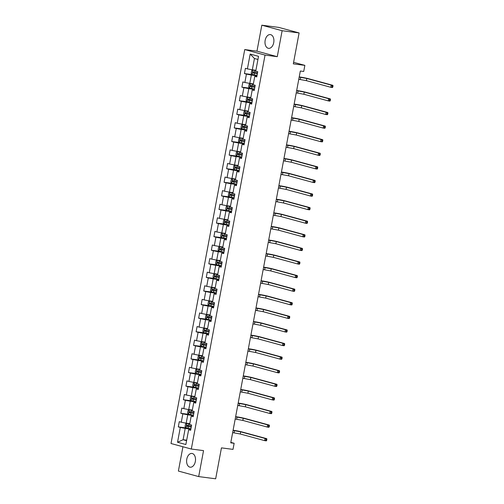 <?xml version="1.0" encoding="UTF-8"?>
<svg xmlns="http://www.w3.org/2000/svg" width="504" height="504" viewBox="0 0 504 504"><rect width="100%" height="100%" fill="white"/><g stroke="black" fill="none" stroke-linecap="round" stroke-linejoin="round"><path stroke-width="0.76" d="M195.338 461.488A6.93 4.41 -82.6 0 0 191.955 453.449A6.93 4.41 -82.6 0 0 186.782 459.157A6.93 4.41 -82.6 0 0 190.166 467.195A6.93 4.41 -82.6 0 0 195.338 461.488M273.729 42.626A6.93 4.41 -82.6 0 0 270.339 34.593A6.93 4.41 -82.6 0 0 265.167 40.301A6.93 4.41 -82.6 0 0 268.55 48.334A6.93 4.41 -82.6 0 0 273.729 42.626M182.933 446.752L178.384 471.064L198.683 476.589L215.668 478.8L221.451 447.873L232.999 449.379L234.139 443.281L230.832 442.38M244.736 49.568L171.013 443.507L191.312 449.033L265.041 55.087L244.736 49.568L256.964 51.162L277.263 56.681L282.127 30.719L261.822 25.2L256.964 51.162M261.822 25.2L278.807 27.411L299.105 32.936L293.315 63.863L304.863 65.369L293.612 62.307M282.127 30.719L299.105 32.936M190.751 429.685L188.641 429.723L190.644 430.265L191.621 425.036L189.624 424.494L191.186 416.128L193.189 416.676L194.166 411.447L192.163 410.905L193.731 402.539L195.735 403.087L196.711 397.858L194.708 397.316L196.27 388.949L198.274 389.491L199.256 384.269L197.253 383.72L198.815 375.36L200.819 375.902L201.795 370.679L199.792 370.131L201.361 361.771L203.364 362.313L204.341 357.084L202.337 356.542L203.906 348.176L205.903 348.724L206.886 343.495L204.882 342.953L206.445 334.587L208.448 335.135L209.425 329.906L207.428 329.364L208.99 320.998L210.993 321.546L211.97 316.317L209.966 315.769L211.535 307.409L213.538 307.95L214.515 302.728L212.512 302.179L214.074 293.819L216.077 294.361L217.06 289.139L215.057 288.59L216.619 280.23L218.623 280.772L219.599 275.543L217.596 275.001L219.164 266.635L221.168 267.183L222.144 261.954L220.141 261.412L221.703 253.046L223.707 253.594L224.689 248.365L222.686 247.823L224.249 239.457L226.252 239.999L227.228 234.776L225.225 234.228L226.794 225.868L228.797 226.409L229.774 221.187L227.77 220.639L229.339 212.279L231.336 212.82L232.319 207.591L230.315 207.049L231.878 198.683L233.881 199.231L234.858 194.002L232.861 193.46L234.423 185.094L236.426 185.642L237.403 180.413L235.399 179.871L236.968 171.505L238.972 172.053L239.948 166.824L237.945 166.276L239.507 157.916L241.511 158.458L242.493 153.235L240.49 152.687L242.052 144.327L244.056 144.868L245.032 139.646L243.029 139.098L244.597 130.738L246.601 131.279L247.577 126.05L245.574 125.509L247.143 117.142L249.14 117.69L250.123 112.461L248.119 111.919L249.682 103.553L251.685 104.101L252.662 98.872L250.664 98.33L252.227 89.964L254.23 90.506L255.207 85.283L253.203 84.735L254.772 76.375L256.775 76.917L257.752 71.694L255.749 71.146L258.521 56.335L250.179 54.067L254.438 58.502L252.321 69.829L255.906 70.295M188.641 429.723L185.869 444.528L177.534 442.26L180.306 427.449L178.303 426.907L186.852 428.022M250.179 54.067L247.407 68.878L245.404 68.336L244.427 73.559L246.431 74.107L244.862 82.467L242.865 81.925L241.882 87.148L243.886 87.696L242.323 96.056L240.32 95.514L239.343 100.743L241.34 101.285L239.778 109.652L237.775 109.103L236.798 114.332L238.802 114.874L237.233 123.241L235.229 122.692L234.253 127.922L236.256 128.47L234.694 136.83L232.691 136.288L231.714 141.511L233.711 142.059L232.149 150.419L230.145 149.877L229.169 155.1L231.172 155.648L229.603 164.008L227.6 163.466L226.624 168.695L228.627 169.237L227.065 177.603L225.061 177.055L224.078 182.284L226.082 182.826L224.519 191.192L222.516 190.644L221.539 195.873L223.543 196.415L221.974 204.782L219.971 204.233L218.994 209.462L220.998 210.011L219.429 218.371L217.432 217.829L216.449 223.052L218.453 223.6L216.89 231.96L214.887 231.418L213.91 236.641L215.907 237.189L214.345 245.549L212.341 245.007L211.365 250.236L213.368 250.778L211.8 259.144L209.796 258.596L208.82 263.825L210.823 264.367L209.261 272.733L207.257 272.185L206.275 277.414L208.278 277.956L206.716 286.322L204.712 285.781L203.736 291.003L205.739 291.551L204.17 299.911L202.167 299.37L201.191 304.592L203.194 305.141L201.625 313.501L199.628 312.959L198.645 318.188L200.649 318.73L199.086 327.096L197.083 326.548L196.106 331.777L198.11 332.319L196.541 340.685L194.538 340.137L193.561 345.366L195.565 345.908L193.996 354.274L191.993 353.726L191.016 358.955L193.019 359.503L191.457 367.863L189.454 367.321L188.477 372.544L190.474 373.092L188.912 381.452L186.908 380.911L185.932 386.133L187.935 386.681L186.367 395.041L184.363 394.5L183.387 399.729L185.39 400.271L183.828 408.637L181.824 408.089L180.841 413.318L182.845 413.86L181.282 422.226L179.279 421.678L178.303 426.907M304.863 65.369L303.723 71.467L300.327 71.02L230.744 442.84L234.139 443.281M191.186 416.128L193.297 416.096M189.781 423.644L186.19 423.177L187.759 414.811L193.397 415.548M181.282 422.226L186.19 423.177M182.845 413.86L187.759 414.811M193.731 402.539L195.842 402.507M192.326 410.054L188.735 409.588L190.304 401.222L195.943 401.959M183.828 408.637L188.735 409.588M185.39 400.271L190.304 401.222M196.27 388.949L198.387 388.912M194.865 396.465L191.281 395.993L192.843 387.633L198.488 388.37M186.367 395.041L191.281 395.993M187.935 386.681L192.843 387.633M198.815 375.36L200.926 375.322M197.411 382.87L193.826 382.404L195.388 374.044L201.027 374.774M188.912 381.452L193.826 382.404M190.474 373.092L195.388 374.044M201.361 361.771L203.471 361.733M199.956 369.281L196.365 368.815L197.933 360.454L203.572 361.185M191.457 367.863L196.365 368.815M193.019 359.503L197.933 360.454M203.906 348.176L206.016 348.144M202.495 355.692L198.91 355.226L200.472 346.859L206.117 347.596M193.996 354.274L198.91 355.226M195.565 345.908L200.472 346.859M206.445 334.587L208.555 334.555M205.04 342.103L201.455 341.636L203.018 333.27L208.662 334.007M196.541 340.685L201.455 341.636M198.11 332.319L203.018 333.27M208.99 320.998L211.1 320.96M207.585 328.514L203.994 328.047L205.563 319.681L211.201 320.418M199.086 327.096L203.994 328.047M200.649 318.73L205.563 319.681M211.535 307.409L213.646 307.371M210.124 314.924L206.539 314.452L208.108 306.092L213.746 306.829M201.625 313.501L206.539 314.452M203.194 305.141L208.108 306.092M214.074 293.819L216.184 293.782M212.669 301.329L209.084 300.863L210.647 292.503L216.292 293.233M204.17 299.911L209.084 300.863M205.739 291.551L210.647 292.503M216.619 280.23L218.73 280.192M215.214 287.74L211.63 287.274L213.192 278.907L218.831 279.644M206.716 286.322L211.63 287.274M208.278 277.956L213.192 278.907M219.164 266.635L221.275 266.603M217.759 274.151L214.168 273.685L215.737 265.318L221.376 266.055M209.261 272.733L214.168 273.685M210.823 264.367L215.737 265.318M221.703 253.046L223.82 253.014M220.298 260.562L216.714 260.096L218.276 251.729L223.921 252.466M211.8 259.144L216.714 260.096M213.368 250.778L218.276 251.729M224.249 239.457L226.359 239.419M222.844 246.973L219.259 246.5L220.821 238.14L226.466 238.877M214.345 245.549L219.259 246.5M215.907 237.189L220.821 238.14M226.794 225.868L228.904 225.83M225.389 233.377L221.798 232.911L223.367 224.551L229.005 225.282M216.89 231.96L221.798 232.911M218.453 223.6L223.367 224.551M229.339 212.279L231.449 212.241M227.928 219.788L224.343 219.322L225.912 210.962L231.55 211.693M219.429 218.371L224.343 219.322M220.998 210.011L225.912 210.962M231.878 198.683L233.988 198.652M230.473 206.199L226.888 205.733L228.451 197.366L234.095 198.103M221.974 204.782L226.888 205.733M223.543 196.415L228.451 197.366M234.423 185.094L236.534 185.062M233.018 192.61L229.427 192.144L230.996 183.777L236.634 184.514M224.519 191.192L229.427 192.144M226.082 182.826L230.996 183.777M236.968 171.505L239.079 171.467M235.563 179.021L231.972 178.555L233.541 170.188L239.179 170.925M227.065 177.603L231.972 178.555M228.627 169.237L233.541 170.188M239.507 157.916L241.624 157.878M238.102 165.432L234.518 164.959L236.08 156.599L241.725 157.336M229.603 164.008L234.518 164.959M231.172 155.648L236.08 156.599M242.052 144.327L244.163 144.289M240.647 151.836L237.063 151.37L238.625 143.01L244.264 143.741M232.149 150.419L237.063 151.37M233.711 142.059L238.625 143.01M244.597 130.738L246.708 130.7M243.193 138.247L239.602 137.781L241.17 129.415L246.809 130.152M234.694 136.83L239.602 137.781M236.256 128.47L241.17 129.415M247.143 117.142L249.253 117.111M245.732 124.658L242.147 124.192L243.709 115.825L249.354 116.563M237.233 123.241L242.147 124.192M238.802 114.874L243.709 115.825M249.682 103.553L251.792 103.522M248.277 111.069L244.692 110.603L246.254 102.236L251.899 102.973M239.778 109.652L244.692 110.603M241.34 101.285L246.254 102.236M252.227 89.964L254.337 89.926M250.822 97.48L247.231 97.007L248.8 88.647L254.438 89.384M242.323 96.056L247.231 97.007M243.886 87.696L248.8 88.647M254.772 76.375L256.882 76.337M253.361 83.885L249.776 83.418L251.345 75.058L256.983 75.789M244.862 82.467L249.776 83.418M246.431 74.107L251.345 75.058M247.407 68.878L252.321 69.829M277.263 56.681L265.041 55.087M198.683 476.589L203.54 450.626L191.312 449.033M257.935 59.453L254.438 58.502M186.682 440.194L183.097 439.727L186.593 440.679M190.858 429.137L185.214 428.4L183.097 439.727L177.534 442.26M180.306 427.449L185.214 428.4M244.427 73.559L252.977 74.674M241.882 87.148L250.431 88.263M239.343 100.743L247.892 101.858M236.798 114.332L245.347 115.448M234.253 127.922L242.802 129.037M231.714 141.511L240.263 142.626M229.169 155.1L237.718 156.215M226.624 168.695L235.173 169.804M224.078 182.284L232.627 183.399M221.539 195.873L230.089 196.988M218.994 209.462L227.543 210.578M216.449 223.052L224.998 224.167M213.91 236.641L222.459 237.756M211.365 250.236L219.914 251.351M208.82 263.825L217.369 264.94M206.275 277.414L214.824 278.529M203.736 291.003L212.285 292.118M201.191 304.592L209.74 305.707M198.645 318.188L207.194 319.297M196.106 331.777L204.656 332.892M193.561 345.366L202.11 346.481M191.016 358.955L199.565 360.07M188.477 372.544L197.026 373.659M185.932 386.133L194.481 387.248M183.387 399.729L191.936 400.844M180.841 413.318L189.391 414.433M255.843 70.629L252.932 70.113L251.666 70.686L251.181 73.3L252.113 74.472L257.053 75.424M252.932 70.113L255.83 70.705M298.784 79.279L306.413 80.659L330.8 87.293L331.21 85.119L332.905 85.34L308.517 78.706A6.659 0.447 10.6 0 0 299.307 76.923L299.225 76.91M257.557 72.727L253.115 71.889L252.92 72.935L257.361 73.773M257.374 73.697L253.896 73.067L254.092 72.022M299.193 77.099L306.816 78.485L331.21 85.119L332.306 86.033L332.142 86.902L332.823 86.99L332.986 86.121L332.306 86.033M332.823 86.99L332.495 87.52L330.8 87.293L332.142 86.902M332.986 86.121L332.905 85.34M253.304 84.218L250.387 83.702L249.127 84.275L248.636 86.89L249.568 88.061L254.507 89.019M250.387 83.702L253.285 84.294M296.239 92.868L303.868 94.254L328.255 100.888L328.665 98.708L330.359 98.929L305.972 92.295A6.659 0.447 10.6 0 0 296.762 90.512L296.686 90.499M255.011 86.316L250.57 85.485L250.375 86.531L254.816 87.362M254.835 87.287L251.351 86.657L251.546 85.611M296.648 90.688L304.277 92.075L328.665 98.708L329.767 99.622L329.603 100.491L330.277 100.58L330.441 99.71L329.767 99.622M330.277 100.58L329.956 101.109L328.255 100.888L329.603 100.491M330.441 99.71L330.359 98.929M250.759 97.808L247.842 97.297L246.582 97.87L246.091 100.479L247.029 101.65L251.962 102.608M247.842 97.297L250.746 97.883M293.7 106.457L301.323 107.843L325.71 114.477L326.12 112.297L327.821 112.518L303.433 105.884A6.659 0.447 10.6 0 0 294.223 104.101L294.141 104.089M252.472 99.905L248.031 99.074L247.829 100.12L252.277 100.951M252.29 100.876L248.812 100.246L249.007 99.2M294.103 104.284L301.732 105.664L326.12 112.297L327.222 113.211L327.058 114.08L327.739 114.169L327.902 113.299L327.222 113.211M327.739 114.169L327.411 114.698L325.71 114.477L327.058 114.08M327.902 113.299L327.821 112.518M248.214 111.397L245.297 110.886L244.037 111.46L243.552 114.074L244.459 115.214L249.423 116.197M245.297 110.886L248.201 111.478M291.154 120.047L298.784 121.433L323.171 128.066L323.574 125.887L325.275 126.107L300.888 119.473A6.659 0.447 10.6 0 0 291.677 117.69L291.596 117.684M249.927 113.495L245.486 112.663L245.291 113.709L249.732 114.54M249.745 114.465L246.267 113.835L246.462 112.789M244.459 115.214L245.265 110.899M291.564 117.873L299.187 119.253L323.574 125.887L324.677 126.8L324.513 127.676L325.193 127.764L325.357 126.888L324.677 126.8M325.193 127.764L324.866 128.287L323.171 128.066L324.513 127.676M325.357 126.888L325.275 126.107M245.675 124.992L242.758 124.475L241.498 125.049L241.007 127.663L241.939 128.829L246.878 129.786M242.758 124.475L245.656 125.068M288.609 133.642L296.239 135.022L320.626 141.655L321.035 139.476L322.73 139.703L298.343 133.069A6.659 0.447 10.6 0 0 289.132 131.286L289.05 131.273M247.382 127.084L242.941 126.252L242.745 127.298L247.187 128.129M247.199 128.054L243.722 127.424L243.917 126.378M289.019 131.462L296.648 132.842L321.035 139.476L322.132 140.389L321.974 141.265L322.648 141.353L322.812 140.484L322.132 140.389M322.648 141.353L322.327 141.876L320.626 141.655L321.974 141.265M322.812 140.484L322.73 139.703M243.13 138.581L240.213 138.065L238.953 138.638L238.461 141.252L239.4 142.424L244.333 143.375M240.213 138.065L243.117 138.657M286.064 147.231L293.693 148.611L318.081 155.245L318.49 153.071L320.191 153.292L295.798 146.658A6.659 0.447 10.6 0 0 286.593 144.875L286.511 144.862M244.843 140.679L240.395 139.841L240.2 140.887L244.648 141.725M244.661 141.643L241.183 141.019L241.378 139.973M286.474 145.051L294.103 146.437L318.49 153.071L319.593 153.985L319.429 154.854L320.109 154.942L320.273 154.073L319.593 153.985M320.109 154.942L319.782 155.465L318.081 155.245L319.429 154.854M320.273 154.073L320.191 153.292M240.584 152.17L237.667 151.654L236.407 152.227L235.922 154.841L236.855 156.013L241.794 156.965M237.667 151.654L240.572 152.246M283.525 160.82L291.148 162.206L315.542 168.834L315.945 166.66L317.646 166.881L293.259 160.247A6.659 0.447 10.6 0 0 284.048 158.464L283.966 158.451M242.298 154.268L237.857 153.436L237.661 154.482L242.103 155.314M242.115 155.238L238.638 154.608L238.833 153.562M283.928 158.64L291.558 160.026L315.945 166.66L317.048 167.574L316.884 168.443L317.564 168.531L317.728 167.662L317.048 167.574M317.564 168.531L317.237 169.061L315.542 168.834L316.884 168.443M317.728 167.662L317.646 166.881M238.039 165.759L235.129 165.249L233.862 165.816L233.377 168.431L234.31 169.602L239.249 170.56M235.129 165.249L238.027 165.835M280.98 174.409L288.609 175.795L312.997 182.429L313.406 180.249L315.101 180.47L290.714 173.836A6.659 0.447 10.6 0 0 281.503 172.053L281.421 172.04M239.753 167.857L235.311 167.026L235.116 168.071L239.558 168.903M239.57 168.827L236.093 168.197L236.288 167.152M281.389 172.229L289.012 173.615L313.406 180.249L314.502 181.163L314.339 182.032L315.019 182.12L315.183 181.251L314.502 181.163M315.019 182.12L314.691 182.65L312.997 182.429L314.339 182.032M315.183 181.251L315.101 180.47M235.5 179.348L232.583 178.838L231.323 179.411L230.832 182.02L231.764 183.191L236.704 184.149M232.583 178.838L235.481 179.424M278.435 187.998L286.064 189.384L310.451 196.018L310.861 193.838L312.556 194.059L288.168 187.425A6.659 0.447 10.6 0 0 278.958 185.642L278.882 185.636M237.208 181.446L232.766 180.615L232.571 181.661L237.012 182.492M237.031 182.417L233.547 181.787L233.743 180.741M278.844 185.825L286.474 187.204L310.861 193.838L311.963 194.752L311.8 195.621L312.48 195.716L312.637 194.84L311.963 194.752M312.48 195.716L312.152 196.239L310.451 196.018L311.8 195.621M312.637 194.84L312.556 194.059M232.955 192.944L230.038 192.427L228.778 193.001L228.287 195.615L229.226 196.781L234.165 197.738M230.038 192.427L232.942 193.019M275.896 201.594L283.519 202.973L307.913 209.607L308.316 207.428L310.017 207.648L285.629 201.014A6.659 0.447 10.6 0 0 276.419 199.231L276.337 199.225M234.669 195.035L230.227 194.204L230.032 195.25L234.473 196.081M234.486 196.006L231.008 195.376L231.204 194.33M276.299 199.414L283.928 200.794L308.316 207.428L309.418 208.341L309.254 209.217L309.935 209.305L310.099 208.429L309.418 208.341M309.935 209.305L309.607 209.828L307.913 209.607L309.254 209.217M310.099 208.429L310.017 207.648M230.41 206.533L227.493 206.016L226.233 206.59L225.748 209.204L226.68 210.37L231.619 211.327M227.493 206.016L230.397 206.608M273.351 215.183L280.98 216.562L305.367 223.196L305.771 221.023L307.471 221.243L283.084 214.609A6.659 0.447 10.6 0 0 273.874 212.827L273.792 212.814M232.124 208.631L227.682 207.793L227.487 208.839L231.928 209.67M231.941 209.595L228.463 208.965L228.659 207.925M273.76 213.003L281.383 214.389L305.771 221.023L306.873 221.936L306.709 222.806L307.39 222.894L307.553 222.025L306.873 221.936M307.39 222.894L307.062 223.417L305.367 223.196L306.709 222.806M307.553 222.025L307.471 221.243M227.871 220.122L224.954 219.605L223.694 220.179L223.203 222.793L224.135 223.965L229.074 224.916M224.954 219.605L227.852 220.198M270.805 228.772L278.435 230.152L302.822 236.786L303.232 234.612L304.926 234.833L280.539 228.199A6.659 0.447 10.6 0 0 271.328 226.416L271.253 226.403M229.578 222.22L225.137 221.382L224.942 222.428L229.383 223.266M229.402 223.19L225.918 222.56L226.113 221.514M271.215 226.592L278.844 227.978L303.232 234.612L304.328 235.526L304.17 236.395L304.844 236.483L305.008 235.614L304.328 235.526M304.844 236.483L304.523 237.012L302.822 236.786L304.17 236.395M305.008 235.614L304.926 234.833M225.326 233.711L222.409 233.194L221.149 233.768L220.657 236.382L221.596 237.554L226.529 238.512M222.409 233.194L225.313 233.787M268.26 242.361L275.89 243.747L300.277 250.381L300.686 248.201L302.387 248.422L278 241.788A6.659 0.447 10.6 0 0 268.789 240.005L268.708 239.992M227.039 235.809L222.592 234.977L222.396 236.023L226.844 236.855M226.857 236.779L223.379 236.149L223.574 235.103M268.67 240.181L276.299 241.567L300.686 248.201L301.789 249.115L301.625 249.984L302.305 250.072L302.469 249.203L301.789 249.115M302.305 250.072L301.978 250.601L300.277 250.381L301.625 249.984M302.469 249.203L302.387 248.422M222.781 247.3L219.864 246.79L218.604 247.363L218.119 249.971L219.051 251.143L223.99 252.101M219.864 246.79L222.768 247.376M265.721 255.95L273.351 257.336L297.738 263.97L298.141 261.79L299.842 262.011L275.455 255.377A6.659 0.447 10.6 0 0 266.244 253.594L266.162 253.581M224.494 249.398L220.053 248.567L219.857 249.612L224.299 250.444M224.311 250.368L220.834 249.738L221.029 248.692M266.125 253.777L273.754 255.156L298.141 261.79L299.244 262.704L299.08 263.573L299.76 263.661L299.924 262.792L299.244 262.704M299.76 263.661L299.433 264.191L297.738 263.97L299.08 263.573M299.924 262.792L299.842 262.011M220.235 260.889L217.325 260.379L216.065 260.952L215.573 263.567L216.506 264.732L221.445 265.69M217.325 260.379L220.223 260.971M263.176 269.539L270.805 270.925L295.193 277.559L295.602 275.379L297.297 275.6L272.91 268.966A6.659 0.447 10.6 0 0 263.699 267.183L263.617 267.177M221.949 262.987L217.507 262.156L217.312 263.201L221.754 264.033M221.766 263.957L218.289 263.327L218.484 262.282M263.586 267.366L271.215 268.745L295.602 275.379L296.698 276.293L296.535 277.168L297.215 277.257L297.379 276.381L296.698 276.293M297.215 277.257L296.894 277.78L295.193 277.559L296.535 277.168M297.379 276.381L297.297 275.6M217.697 274.485L214.78 273.968L213.52 274.541L213.028 277.156L213.967 278.321L218.9 279.279M214.78 273.968L217.678 274.56M260.631 283.135L268.26 284.514L292.648 291.148L293.057 288.968L294.758 289.195L270.364 282.561A6.659 0.447 10.6 0 0 261.16 280.772L261.078 280.766M219.41 276.576L214.962 275.745L214.767 276.791L219.208 277.622M219.227 277.547L215.743 276.916L215.945 275.871M261.041 280.955L268.67 282.334L293.057 288.968L294.16 289.882L293.996 290.758L294.676 290.846L294.834 289.976L294.16 289.882M294.676 290.846L294.349 291.369L292.648 291.148L293.996 290.758M294.834 289.976L294.758 289.195M215.151 288.074L212.234 287.557L210.974 288.131L210.483 290.745L211.422 291.917L216.361 292.868M212.234 287.557L215.139 288.149M258.092 296.724L265.715 298.103L290.109 304.737L290.512 302.564L292.213 302.784L267.826 296.15A6.659 0.447 10.6 0 0 258.615 294.368L258.533 294.355M216.865 290.172L212.423 289.334L212.228 290.38L216.67 291.218M216.682 291.136L213.205 290.512L213.4 289.466M258.495 294.544L266.125 295.93L290.512 302.564L291.614 303.477L291.451 304.347L292.131 304.435L292.295 303.566L291.614 303.477M292.131 304.435L291.803 304.958L290.109 304.737L291.451 304.347M292.295 303.566L292.213 302.784M212.606 301.663L209.696 301.146L208.429 301.72L207.944 304.334L208.877 305.506L213.816 306.457M209.696 301.146L212.594 301.738M255.547 310.313L263.176 311.699L287.563 318.326L287.973 316.153L289.668 316.373L265.28 309.739A6.659 0.447 10.6 0 0 256.07 307.957L255.988 307.944M214.32 303.761L209.878 302.929L209.683 303.975L214.124 304.807M214.137 304.731L210.659 304.101L210.855 303.055M255.956 308.133L263.579 309.519L287.973 316.153L289.069 317.066L288.905 317.936L289.586 318.024L289.75 317.155L289.069 317.066M289.586 318.024L289.258 318.553L287.563 318.326L288.905 317.936M289.75 317.155L289.668 316.373M210.067 315.252L207.15 314.742L205.89 315.309L205.399 317.923L206.331 319.095L211.271 320.053M207.15 314.742L210.048 315.328M253.002 323.902L260.631 325.288L285.018 331.922L285.428 329.742L287.123 329.962L262.735 323.329A6.659 0.447 10.6 0 0 253.525 321.546L253.449 321.533M211.774 317.35L207.333 316.518L207.138 317.564L211.579 318.396M211.598 318.32L208.114 317.69L208.309 316.644M253.411 321.722L261.041 323.108L285.428 329.742L286.53 330.656L286.367 331.525L287.041 331.613L287.204 330.744L286.53 330.656M287.041 331.613L286.719 332.142L285.018 331.922L286.367 331.525M287.204 330.744L287.123 329.962M207.522 328.841L204.605 328.331L203.345 328.904L202.854 331.512L203.792 332.684L208.725 333.642M204.605 328.331L207.509 328.917M250.463 337.491L258.086 338.877L282.473 345.511L282.883 343.331L284.584 343.552L260.196 336.918A6.659 0.447 10.6 0 0 250.986 335.135L250.904 335.129M209.236 330.939L204.794 330.107L204.593 331.153L209.04 331.985M209.053 331.909L205.575 331.279L205.771 330.233M250.866 335.317L258.495 336.697L282.883 343.331L283.985 344.245L283.821 345.114L284.502 345.209L284.666 344.333L283.985 344.245M284.502 345.209L284.174 345.731L282.473 345.511L283.821 345.114M284.666 344.333L284.584 343.552M204.977 342.436L202.06 341.92L200.8 342.493L200.315 345.108L201.247 346.273L206.186 347.231M202.06 341.92L204.964 342.512M247.918 351.086L255.547 352.466L279.934 359.1L280.337 356.92L282.038 357.141L257.651 350.507A6.659 0.447 10.6 0 0 248.441 348.724L248.359 348.718M206.69 344.528L202.249 343.696L202.054 344.742L206.495 345.574M206.508 345.498L203.03 344.868L203.225 343.822M248.327 348.907L255.95 350.286L280.337 356.92L281.44 357.834L281.276 358.709L281.957 358.798L282.12 357.922L281.44 357.834M281.957 358.798L281.629 359.321L279.934 359.1L281.276 358.709M282.12 357.922L282.038 357.141M202.438 356.026L199.521 355.509L198.261 356.082L197.77 358.697L198.702 359.862L203.641 360.82M199.521 355.509L202.419 356.101M245.372 364.675L253.002 366.055L277.389 372.689L277.798 370.509L279.493 370.736L255.106 364.102A6.659 0.447 10.6 0 0 245.895 362.319L245.813 362.307M204.145 358.124L199.704 357.286L199.508 358.331L203.95 359.163M203.969 359.087L200.485 358.457L200.68 357.418M245.782 362.496L253.411 363.882L277.798 370.509L278.895 371.429L278.737 372.299L279.411 372.387L279.575 371.517L278.895 371.429M279.411 372.387L279.09 372.91L277.389 372.689L278.737 372.299M279.575 371.517L279.493 370.736M199.893 369.615L196.976 369.098L195.716 369.671L195.224 372.286L196.163 373.458L201.096 374.409M196.976 369.098L199.88 369.69M242.827 378.265L250.457 379.644L274.844 386.278L275.253 384.105L276.954 384.325L252.561 377.691A6.659 0.447 10.6 0 0 243.356 375.908L243.274 375.896M201.606 371.713L197.159 370.875L196.963 371.921L201.411 372.758M201.424 372.683L197.946 372.053L198.141 371.007M243.237 376.085L250.866 377.471L275.253 384.105L276.356 385.018L276.192 385.888L276.872 385.976L277.036 385.106L276.356 385.018M276.872 385.976L276.545 386.505L274.844 386.278L276.192 385.888M277.036 385.106L276.954 384.325M197.347 383.204L194.431 382.687L193.171 383.261L192.686 385.875L193.618 387.047L198.557 388.004M194.431 382.687L197.335 383.279M240.288 391.854L247.911 393.24L272.305 399.874L272.708 397.694L274.409 397.914L250.022 391.28A6.659 0.447 10.6 0 0 240.811 389.498L240.729 389.485M199.061 385.302L194.62 384.47L194.424 385.516L198.866 386.348M198.878 386.272L195.401 385.642L195.596 384.596M240.692 389.674L248.321 391.06L272.708 397.694L273.811 398.607L273.647 399.477L274.327 399.565L274.491 398.696L273.811 398.607M274.327 399.565L274 400.094L272.305 399.874L273.647 399.477M274.491 398.696L274.409 397.914M194.802 396.793L191.892 396.283L190.625 396.85L190.14 399.464L191.073 400.636L196.012 401.594M191.892 396.283L194.79 396.869M237.743 405.443L245.372 406.829L269.76 413.463L270.169 411.283L271.864 411.503L247.477 404.87A6.659 0.447 10.6 0 0 238.266 403.087L238.184 403.074M196.516 398.891L192.074 398.059L191.879 399.105L196.321 399.937M196.333 399.861L192.856 399.231L193.051 398.185M238.153 403.269L245.776 404.649L270.169 411.283L271.265 412.196L271.102 413.066L271.782 413.154L271.946 412.285L271.265 412.196M271.782 413.154L271.454 413.683L269.76 413.463L271.102 413.066M271.946 412.285L271.864 411.503M192.263 410.382L189.347 409.872L188.087 410.445L187.595 413.06L188.528 414.225L193.467 415.183M189.347 409.872L192.244 410.464M235.198 419.032L242.827 420.418L267.214 427.052L267.624 424.872L269.319 425.093L244.931 418.459A6.659 0.447 10.6 0 0 235.721 416.676L235.645 416.669M193.971 412.48L189.529 411.648L189.334 412.694L193.775 413.526M193.794 413.45L190.31 412.82L190.506 411.774M235.607 416.858L243.237 418.238L267.624 424.872L268.726 425.786L268.563 426.661L269.243 426.749L269.401 425.874L268.726 425.786M269.243 426.749L268.916 427.272L267.214 427.052L268.563 426.661M269.401 425.874L269.319 425.093M189.718 423.977L186.801 423.461L185.541 424.034L185.05 426.649L185.963 427.789L190.928 428.772M186.801 423.461L189.706 424.053M232.659 432.627L240.282 434.007L264.676 440.641L265.079 438.461L266.78 438.688L242.393 432.054A6.659 0.447 10.6 0 0 233.182 430.265L233.1 430.259M191.432 426.069L186.99 425.237L186.795 426.283L191.237 427.115M191.249 427.039L187.772 426.409L187.967 425.363M185.963 427.789L186.77 423.473M233.062 430.447L240.692 431.827L265.079 438.461L266.181 439.375L266.017 440.25L266.698 440.339L266.862 439.469L266.181 439.375M266.698 440.339L266.37 440.861L264.676 440.641L266.017 440.25M266.862 439.469L266.78 438.688M252.895 70.132L252.088 74.441M254.426 73.244L254.117 74.901M254.929 70.541L254.621 72.198M300.68 77.295L300.271 79.475M306.816 78.485L306.413 80.659M253.896 73.067L252.92 72.935M250.356 83.721L249.549 88.03M251.88 86.833L251.572 88.49M252.384 84.137L252.076 85.787M298.135 90.884L297.725 93.064M304.277 92.075L303.868 94.254M251.351 86.657L250.375 86.531M247.811 97.31L247.004 101.619M249.335 100.422L249.026 102.079M249.845 97.726L249.53 99.376M295.59 104.473L295.187 106.653M301.732 105.664L301.323 107.843M248.812 100.246L247.829 100.12M246.796 114.017L246.488 115.668M247.3 111.315L246.992 112.972M293.051 118.068L292.641 120.242M299.187 119.253L298.784 121.433M246.267 113.835L245.291 113.709M242.726 124.488L241.92 128.803M244.251 127.607L243.942 129.257M244.755 124.904L244.446 126.561M290.506 131.657L290.096 133.831M296.648 132.842L296.239 135.022M243.722 127.424L242.745 127.298M240.181 138.077L239.375 142.393M241.706 141.196L241.397 142.852M242.216 138.493L241.901 140.15M287.96 145.246L287.557 147.426M294.103 146.437L293.693 148.611M241.183 141.019L240.2 140.887M237.636 151.673L236.83 155.982M239.167 154.785L238.852 156.442M239.671 152.082L239.362 153.739M285.422 158.836L285.012 161.015M291.558 160.026L291.148 162.206M238.638 154.608L237.661 154.482M235.097 165.262L234.284 169.571M236.622 168.374L236.313 170.031M237.126 165.677L236.817 167.328M282.876 172.425L282.467 174.604M289.012 173.615L288.609 175.795M236.093 168.197L235.116 168.071M232.552 178.851L231.746 183.16M234.077 181.963L233.768 183.62M234.581 179.267L234.272 180.923M280.331 186.014L279.928 188.194M286.474 187.204L286.064 189.384M233.547 181.787L232.571 181.661M230.007 192.44L229.2 196.755M231.531 195.558L231.223 197.209M232.042 192.856L231.733 194.512M277.786 199.609L277.383 201.783M283.928 200.794L283.519 202.973M231.008 195.376L230.032 195.25M227.462 206.029L226.655 210.344M228.992 209.147L228.684 210.804M229.496 206.445L229.188 208.102M275.247 213.198L274.837 215.378M281.383 214.389L280.98 216.562M228.463 208.965L227.487 208.839M224.923 219.624L224.116 223.933M226.447 222.737L226.138 224.393M226.951 220.034L226.643 221.691M272.702 226.787L272.292 228.967M278.844 227.978L278.435 230.152M225.918 222.56L224.942 222.428M222.377 233.213L221.571 237.523M223.902 236.326L223.593 237.982M224.412 233.629L224.097 235.28M270.157 240.377L269.753 242.556M276.299 241.567L275.89 243.747M223.379 236.149L222.396 236.023M219.832 246.803L219.026 251.112M221.363 249.915L221.048 251.572M221.867 247.218L221.558 248.869M267.618 253.966L267.208 256.145M273.754 255.156L273.351 257.336M220.834 249.738L219.857 249.612M217.293 260.392L216.481 264.707M218.818 263.51L218.509 265.161M219.322 260.807L219.013 262.464M265.072 267.561L264.663 269.734M271.215 268.745L270.805 270.925M218.289 263.327L217.312 263.201M214.748 273.981L213.942 278.296M216.273 277.099L215.964 278.75M216.777 274.397L216.468 276.053M262.527 281.15L262.124 283.324M268.67 282.334L268.26 284.514M215.743 276.916L214.767 276.791M212.203 287.57L211.397 291.885M213.734 290.688L213.419 292.345M214.238 287.986L213.929 289.642M259.988 294.739L259.579 296.919M266.125 295.93L265.715 298.103M213.205 290.512L212.228 290.38M209.658 301.165L208.851 305.474M211.189 304.277L210.88 305.934M211.693 301.575L211.384 303.232M257.443 308.328L257.034 310.508M263.579 309.519L263.176 311.699M210.659 304.101L209.683 303.975M207.119 314.754L206.312 319.063M208.643 317.867L208.335 319.523M209.147 315.17L208.839 316.821M254.898 321.917L254.488 324.097M261.041 323.108L260.631 325.288M208.114 317.69L207.138 317.564M204.574 328.343L203.767 332.653M206.098 331.456L205.789 333.113M206.608 328.759L206.293 330.416M252.353 335.506L251.95 337.686M258.495 336.697L258.086 338.877M205.575 331.279L204.593 331.153M202.028 341.933L201.222 346.248M203.559 345.051L203.251 346.702M204.063 342.348L203.755 344.005M249.814 349.102L249.404 351.275M255.95 350.286L255.547 352.466M203.03 344.868L202.054 344.742M199.489 355.522L198.683 359.837M201.014 358.64L200.705 360.297M201.518 355.937L201.209 357.594M247.269 362.691L246.859 364.871M253.411 363.882L253.002 366.055M200.485 358.457L199.508 358.331M196.944 369.117L196.138 373.426M198.469 372.229L198.16 373.886M198.979 369.526L198.664 371.183M244.724 376.28L244.32 378.46M250.866 377.471L250.457 379.644M197.946 372.053L196.963 371.921M194.399 382.706L193.593 387.015M195.93 385.818L195.615 387.475M196.434 383.122L196.125 384.772M242.185 389.869L241.775 392.049M248.321 391.06L247.911 393.24M195.401 385.642L194.424 385.516M191.86 396.295L191.048 400.604M193.385 399.407L193.076 401.064M193.889 396.711L193.58 398.362M239.639 403.458L239.23 405.638M245.776 404.649L245.372 406.829M192.856 399.231L191.879 399.105M189.315 409.884L188.509 414.2M190.84 413.003L190.531 414.653M191.344 410.3L191.035 411.957M237.094 417.054L236.691 419.227M243.237 418.238L242.827 420.418M190.31 412.82L189.334 412.694M188.294 426.592L187.986 428.243M188.805 423.889L188.496 425.546M234.555 430.643L234.146 432.816M240.692 431.827L240.282 434.007M187.772 426.409L186.795 426.283"/></g></svg>
